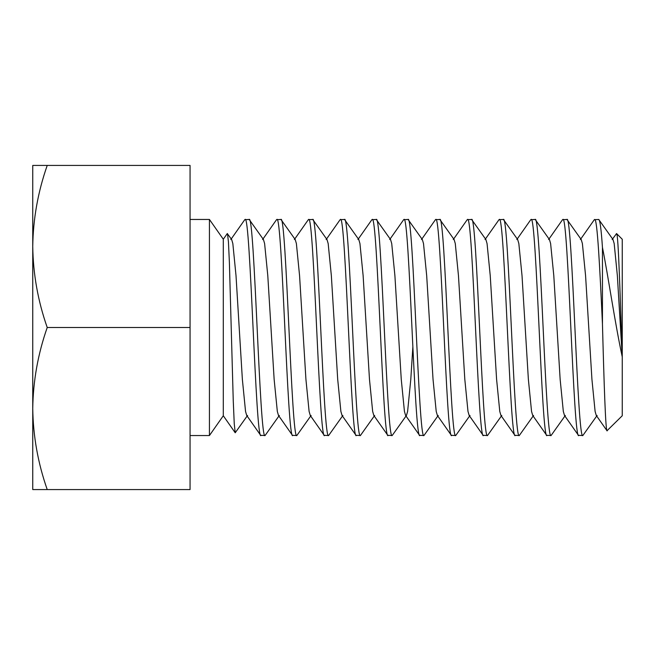 <?xml version="1.0" encoding="UTF-8"?>
<svg xmlns="http://www.w3.org/2000/svg" width="655" height="655" viewBox="0 0 655 655"><rect width="100%" height="100%" fill="white"/><g stroke="black" fill="none" stroke-linecap="round" stroke-linejoin="round"><path stroke-width="0.98" d="M223.298 239.247L209.436 219.458L209.436 435.542L223.298 415.753L223.298 239.247L227.277 233.573L231.673 239.55L232.836 243.57L236.013 275.624L242.366 379.376L245.543 411.43L246.706 415.45L260.649 435.297L265.054 435.542C259.757 442.231 254.459 212.769 249.162 219.458L263.449 239.55L264.612 243.57L267.789 275.624L274.142 379.376L277.327 411.43L278.49 415.45L292.425 435.297L296.83 435.542C291.532 442.231 286.235 212.769 280.938 219.458L295.225 239.55L296.387 243.57L299.564 275.624L305.926 379.376L309.103 411.43L310.265 415.45L324.2 435.297L328.605 435.542C323.308 442.231 318.019 212.769 312.722 219.458L327.001 239.55L328.171 243.57L331.348 275.624L337.702 379.376L340.878 411.43L342.041 415.45L355.984 435.297L360.389 435.542C355.092 442.231 349.795 212.769 344.497 219.458L358.784 239.55L359.947 243.57L363.124 275.624L369.477 379.376L372.662 411.43L373.825 415.45L387.76 435.297L392.165 435.542C386.868 442.231 381.57 212.769 376.273 219.458L390.56 239.55L391.723 243.57L394.899 275.624L401.261 379.376L404.438 411.43L405.601 415.45L419.536 435.297L423.941 435.542C418.643 442.231 413.354 212.769 408.057 219.458L422.336 239.55L423.507 243.57L426.683 275.624L433.037 379.376L436.214 411.43L437.376 415.45L451.32 435.297L455.724 435.542C450.427 442.231 445.13 212.769 439.833 219.458L454.12 239.55L455.282 243.57L458.459 275.624L464.813 379.376L467.989 411.43L469.16 415.45L483.095 435.297L487.5 435.542C482.203 442.231 476.906 212.769 471.608 219.458L485.895 239.55L487.058 243.57L490.235 275.624L496.596 379.376L499.773 411.43L500.936 415.45L514.871 435.297L519.276 435.542C513.978 442.231 508.689 212.769 503.392 219.458L517.671 239.55L518.842 243.57L522.019 275.624L528.372 379.376L531.549 411.43L532.712 415.45L546.647 435.297L551.06 435.542C545.762 442.231 540.465 212.769 535.168 219.458L549.455 239.55L550.618 243.57L553.794 275.624L560.148 379.376L563.325 411.43L564.495 415.45L578.431 435.297L582.835 435.542C577.538 442.231 572.241 212.769 566.943 219.458L581.231 239.55L582.393 243.57L585.57 275.624L591.932 379.376L595.108 411.43L596.271 415.45L607.005 430.736L622.25 415.753L622.25 239.247L616.568 233.565L612.163 239.55M622.25 356.918L617.354 275.624L614.177 243.57L613.006 239.55L598.727 219.458C599.955 219.744 601.2 229.07 602.453 247.434C608.446 277.474 614.906 322.825 622.25 356.918C620.293 301.112 618.41 232.959 616.568 233.565M249.162 219.458L244.757 219.703L230.822 239.55M260.993 435.542C255.696 442.231 250.398 212.769 245.101 219.458M598.727 219.458L594.314 219.703L580.379 239.55M602.453 247.434L602.453 324.102C599.841 267.502 597.27 218.09 594.666 219.458M566.943 219.458L562.539 219.703L548.603 239.55M578.774 435.542C573.477 442.231 568.188 212.769 562.891 219.458M535.168 219.458L530.763 219.703L516.828 239.55M546.999 435.542C541.701 442.231 536.404 212.769 531.107 219.458M503.392 219.458L498.987 219.703L485.044 239.55M515.223 435.542C509.926 442.231 504.628 212.769 499.331 219.458M471.608 219.458L467.203 219.703L453.268 239.55M483.439 435.542C478.142 442.231 472.853 212.769 467.555 219.458M439.833 219.458L435.428 219.703L421.492 239.55M451.663 435.542C446.366 442.231 441.069 212.769 435.772 219.458M408.057 219.458L403.652 219.703L389.709 239.55M419.888 435.542C414.59 442.231 409.293 212.769 403.996 219.458M376.273 219.458L371.868 219.703L357.933 239.55M388.104 435.542C382.807 442.231 377.517 212.769 372.22 219.458M344.497 219.458L340.092 219.703L326.157 239.55M356.328 435.542C351.031 442.231 345.734 212.769 340.436 219.458M312.722 219.458L308.317 219.703L294.373 239.55M324.552 435.542C319.255 442.231 313.958 212.769 308.661 219.458M280.938 219.458L276.533 219.703L262.598 239.55M292.769 435.542C287.471 442.231 282.182 212.769 276.885 219.458M582.835 435.542L597.123 415.45M551.06 435.542L565.339 415.45M519.276 435.542L533.563 415.45M487.5 435.542L501.787 415.45M455.724 435.542L470.003 415.45M423.941 435.542L438.228 415.45M392.165 435.542L406.452 415.45L407.615 411.43L410.791 379.376L412.846 347.011M360.389 435.542L374.668 415.45M328.605 435.542L342.892 415.45M296.83 435.542L311.117 415.45M265.054 435.542L279.341 415.45M209.436 219.458L190.065 219.458M209.436 435.542L190.065 435.542M32.75 246.468L32.75 489.572L47.225 489.572C37.957 463.15 33.135 436.14 32.75 408.532C33.135 380.932 37.957 353.913 47.225 327.5C37.957 301.087 33.135 274.068 32.75 246.468C33.135 218.86 37.957 191.849 47.225 165.428L32.75 165.428L32.75 246.468M47.225 327.5L190.065 327.5L190.065 489.572L47.225 489.572M47.225 165.428L190.065 165.428L190.065 327.5M227.473 233.573L228.431 241.81L229.389 262.393L233.254 400.77L234.253 423.793L235.219 432.767L247.557 415.45M607.218 430.785C605.588 433.864 604 381.652 602.453 324.102M223.298 415.753L235.21 432.767"/></g></svg>

